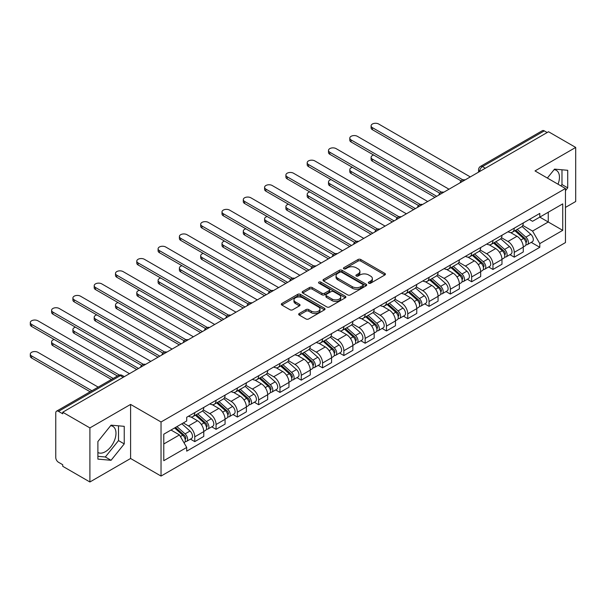 <?xml version="1.0" encoding="UTF-8"?>
<svg xmlns="http://www.w3.org/2000/svg" width="606" height="606" viewBox="0 0 606 606"><rect width="100%" height="100%" fill="white"/><g stroke="black" fill="none" stroke-linecap="round" stroke-linejoin="round"><path stroke-width="0.91" d="M368.751 283.199A1.326 0.765 0 0 0 370.622 283.199L384.863 274.972A1.894 1.091 0 0 0 385.416 274.2A1.894 1.091 0 0 0 384.863 273.427L360.744 259.504A1.894 1.091 0 0 0 358.063 259.504L343.822 267.723A1.326 0.765 0 0 0 343.435 268.261A1.326 0.765 0 0 0 343.822 268.806A1.326 0.765 0 0 0 345.7 268.806L347.541 267.738A6.068 3.5 0 0 1 356.116 267.738L358.131 268.905A6.068 3.5 0 0 1 359.903 271.374A6.068 3.5 0 0 1 358.131 273.851L356.283 274.919A1.326 0.765 0 0 0 355.896 275.457A1.326 0.765 0 0 0 356.283 276.003A1.326 0.765 0 0 0 358.161 276.003L360.002 274.935A6.068 3.5 0 0 1 368.584 274.935L370.592 276.101A6.068 3.5 0 0 1 372.364 278.571A6.068 3.5 0 0 1 370.592 281.048L368.751 282.116A1.326 0.765 0 0 0 368.357 282.654A1.326 0.765 0 0 0 368.751 283.199L368.751 282.116M554.111 169.65A15.059 8.696 -60 0 1 556.331 170.331A15.059 8.696 -60 0 1 558.02 184.209M110.64 425.685A15.059 8.696 -60 0 1 112.86 426.366A15.059 8.696 -60 0 1 115.17 438.441A15.059 8.696 -60 0 1 105.33 451.712A15.059 8.696 -60 0 1 97.892 452.508M299.228 313.507A1.894 1.091 0 0 0 298.667 314.279A1.894 1.091 0 0 0 299.228 315.059L305.992 318.961A1.894 1.091 0 0 0 308.674 318.961L324.49 309.833A1.894 1.091 0 0 0 325.043 309.06A1.894 1.091 0 0 0 324.49 308.287L300.364 294.357A1.894 1.091 0 0 0 297.682 294.357L281.873 303.492A1.894 1.091 0 0 0 281.313 304.265A1.894 1.091 0 0 0 281.873 305.038L290.047 309.757A1.894 1.091 0 0 0 292.728 309.757L299.493 305.848A1.894 1.091 0 0 0 300.046 305.076A1.894 1.091 0 0 0 299.493 304.303L295.44 301.962A5.068 2.924 0 0 1 293.955 299.894A5.068 2.924 0 0 1 297.084 297.19A5.068 2.924 0 0 1 302.606 297.819L318.491 306.992A5.068 2.924 0 0 1 319.976 309.06A5.068 2.924 0 0 1 316.847 311.764A5.068 2.924 0 0 1 311.317 311.128L308.674 309.598A1.894 1.091 0 0 0 305.992 309.598L299.228 313.507L299.228 315.059M161.037 421.988L130.593 404.414L89.9 427.904L62.729 412.216L548.528 131.744L575.7 147.432L535.015 170.922L565.459 188.504L161.037 421.988L161.037 476.066L565.459 242.582L565.459 188.504M347.677 294.902A1.894 1.091 0 0 0 350.351 294.902L366.168 285.767A1.894 1.091 0 0 0 366.721 284.994A1.894 1.091 0 0 0 366.168 284.222L342.042 270.291A1.894 1.091 0 0 0 339.368 270.291L323.551 279.427A1.894 1.091 0 0 0 322.998 280.199A1.894 1.091 0 0 0 323.551 280.972L347.677 294.902M319.46 283.487A1.326 0.765 0 0 1 320.801 283.669L320.801 282.093L345.329 296.251A1.894 1.091 0 0 1 345.882 297.031A1.894 1.091 0 0 1 345.329 297.804L329.512 306.931A1.894 1.091 0 0 1 326.831 306.931L302.712 293.001L302.712 291.456A1.894 1.091 0 0 0 302.152 292.228A1.894 1.091 0 0 0 302.712 293.001M302.712 291.456L309.477 287.547A1.894 1.091 0 0 1 312.158 287.547L321.945 293.198A1.894 1.091 0 0 0 324.619 293.198L329.111 290.607A1.894 1.091 0 0 0 329.664 289.835A1.894 1.091 0 0 0 329.111 289.054L318.93 283.176A1.326 0.765 0 0 1 318.536 282.638A1.326 0.765 0 0 1 319.354 281.926A1.326 0.765 0 0 1 320.801 282.093M89.9 427.904L89.9 481.982L62.729 466.294L62.729 464.719L58.502 462.272A3.863 2.227 -120 0 1 55.767 457.545L55.767 412.928A3.863 2.227 -120 0 1 56.57 411.156L118.42 375.447A3.863 2.227 60 0 1 120.352 375.637L58.502 411.353A3.863 2.227 -120 0 0 56.57 411.156M565.459 207.419L575.7 201.51L575.7 147.432M89.9 481.982L130.593 458.492L161.037 476.066M62.729 412.216L62.729 413.792L58.502 411.353M485.315 168.241L482.444 166.589A3.863 2.227 60 0 0 480.513 166.392L542.362 130.684A3.863 2.227 60 0 1 544.294 130.873L482.444 166.589A3.863 2.227 120 0 0 479.717 171.316L479.717 171.475M547.165 132.532L544.294 130.873M514.259 228.151A8.885 5.128 60 0 1 512.418 232.136L521.433 226.939A8.885 5.128 -120 0 0 523.266 222.947M501.473 237.719L507.979 241.476A8.885 5.128 60 0 1 514.259 252.354L523.273 247.15A8.885 5.128 -120 0 0 516.986 236.272L510.54 232.545M523.273 247.15L523.273 251.96L514.259 257.164L509.941 254.664M512.418 232.136A8.885 5.128 60 0 1 508.048 231.742M514.259 252.354L514.259 257.164M492.958 240.446A8.885 5.128 60 0 1 491.118 244.438L500.132 239.234A8.885 5.128 -120 0 0 501.973 235.249M488.641 266.966L492.958 269.458L501.973 264.254L501.973 259.444A8.885 5.128 -120 0 0 495.693 248.566L489.239 244.847M491.118 244.438A8.885 5.128 60 0 1 486.747 244.036M480.172 250.013L486.679 253.77A8.885 5.128 60 0 1 492.958 264.648L492.958 269.458M471.657 252.747A8.885 5.128 60 0 1 469.817 256.732L478.831 251.528A8.885 5.128 -120 0 0 480.672 247.543M467.34 279.26L471.657 281.752L480.672 276.556L480.672 271.746A8.885 5.128 -120 0 0 474.392 260.868L467.938 257.141M469.817 256.732A8.885 5.128 60 0 1 465.446 256.33M458.871 262.315L465.378 266.072A8.885 5.128 60 0 1 471.657 276.95L471.657 281.752M450.356 265.042A8.885 5.128 60 0 1 448.523 269.034L457.53 263.83A8.885 5.128 -120 0 0 459.371 259.838M446.039 291.562L450.356 294.054L459.371 288.85L459.371 284.04A8.885 5.128 -120 0 0 453.091 273.162L446.637 269.443M448.523 269.034A8.885 5.128 60 0 1 444.145 268.632M437.57 274.609L444.077 278.366A8.885 5.128 60 0 1 450.356 289.244L450.356 294.054M429.056 277.343A8.885 5.128 60 0 1 427.222 281.328L436.229 276.124A8.885 5.128 -120 0 0 438.07 272.139M424.738 303.856L429.063 306.348L438.07 301.144L438.07 296.342A8.885 5.128 -120 0 0 431.79 285.464L425.344 281.737M427.222 281.328A8.885 5.128 60 0 1 422.844 280.926M416.269 286.903L422.776 290.66A8.885 5.128 60 0 1 429.063 301.538L429.063 306.348M407.762 289.638A8.885 5.128 60 0 1 405.922 293.622L414.928 288.426A8.885 5.128 -120 0 0 416.769 284.434M403.437 316.15L407.762 318.65L416.769 313.446L416.769 308.636A8.885 5.128 -120 0 0 410.489 297.758L404.043 294.031M405.922 293.622A8.885 5.128 60 0 1 401.551 293.228M394.968 299.205L401.483 302.962A8.885 5.128 60 0 1 407.762 313.84L407.762 318.65M386.461 301.932A8.885 5.128 60 0 1 384.621 305.924L393.635 300.72A8.885 5.128 -120 0 0 395.468 296.735M382.136 328.452L386.461 330.944L395.468 325.74L395.468 320.93A8.885 5.128 -120 0 0 389.188 310.052L382.742 306.333M384.621 305.924A8.885 5.128 60 0 1 380.25 305.522M373.667 311.499L380.182 315.256A8.885 5.128 60 0 1 386.461 326.134L386.461 330.944M365.16 314.234A8.885 5.128 60 0 1 363.32 318.218L372.334 313.014A8.885 5.128 -120 0 0 374.175 309.03M360.843 340.746L365.16 343.246L374.175 338.042L374.175 333.232A8.885 5.128 -120 0 0 367.887 322.354L361.441 318.627M363.32 318.218A8.885 5.128 60 0 1 358.949 317.817M352.374 323.801L358.881 327.558A8.885 5.128 60 0 1 365.16 338.436L365.16 343.246M343.86 326.528A8.885 5.128 60 0 1 342.019 330.52L351.033 325.316A8.885 5.128 -120 0 0 352.874 321.324M339.542 353.048L343.86 355.54L352.874 350.336L352.874 345.526A8.885 5.128 -120 0 0 346.594 334.648L340.14 330.929M342.019 330.52A8.885 5.128 60 0 1 337.648 330.118M331.073 336.095L337.58 339.852A8.885 5.128 60 0 1 343.86 350.73L343.86 355.54M322.559 338.83A8.885 5.128 60 0 1 320.718 342.814L329.732 337.61A8.885 5.128 -120 0 0 331.573 333.626M318.241 365.342L322.559 367.834L331.573 362.63L331.573 357.828A8.885 5.128 -120 0 0 325.293 346.95L318.839 343.223M320.718 342.814A8.885 5.128 60 0 1 316.347 342.413M309.772 348.389L316.279 352.147A8.885 5.128 60 0 1 322.559 363.032L322.559 367.834M301.258 351.124A8.885 5.128 60 0 1 299.425 355.108L308.431 349.912A8.885 5.128 -120 0 0 310.272 345.92M296.94 377.636L301.258 380.136L310.272 374.932L310.272 370.122A8.885 5.128 -120 0 0 303.992 359.244L297.538 355.517M299.425 355.108A8.885 5.128 60 0 1 295.046 354.715M288.471 360.691L294.978 364.448A8.885 5.128 60 0 1 301.258 375.326L301.258 380.136M279.964 363.426A8.885 5.128 60 0 1 278.124 367.41L287.13 362.206A8.885 5.128 -120 0 0 288.971 358.222M275.639 389.938L279.964 392.43L288.971 387.226L288.971 382.424A8.885 5.128 -120 0 0 282.691 371.539L276.245 367.819M278.124 367.41A8.885 5.128 60 0 1 273.745 367.009M267.17 372.985L273.677 376.743A8.885 5.128 60 0 1 279.964 387.62L279.964 392.43M258.664 375.72A8.885 5.128 60 0 1 256.823 379.704L265.837 374.5A8.885 5.128 -120 0 0 267.67 370.516M254.338 402.232L258.664 404.732L267.67 399.528L267.67 394.718A8.885 5.128 -120 0 0 261.391 383.84L254.944 380.113M256.823 379.704A8.885 5.128 60 0 1 252.452 379.303M245.869 385.287L252.384 389.044A8.885 5.128 60 0 1 258.664 399.922L258.664 404.732M237.363 388.014A8.885 5.128 60 0 1 235.522 392.006L244.536 386.802A8.885 5.128 -120 0 0 246.369 382.818M233.037 414.534L237.363 417.026L246.377 411.822L246.377 407.012A8.885 5.128 -120 0 0 240.09 396.135L233.643 392.415M235.522 392.006A8.885 5.128 60 0 1 231.151 391.605M224.576 397.581L231.083 401.339A8.885 5.128 60 0 1 237.363 412.216L237.363 417.026M216.062 400.316A8.885 5.128 60 0 1 214.221 404.3L223.235 399.096A8.885 5.128 -120 0 0 225.076 395.112M211.744 426.829L216.062 429.321L225.076 424.124L225.076 419.314A8.885 5.128 -120 0 0 218.796 408.436L212.342 404.71M214.221 404.3A8.885 5.128 60 0 1 209.85 403.899M203.275 409.876L209.782 413.633A8.885 5.128 60 0 1 216.062 424.518L216.062 429.321M194.761 412.61A8.885 5.128 60 0 1 192.92 416.602L201.934 411.398A8.885 5.128 -120 0 0 203.775 407.406M190.443 439.123L194.761 441.622L203.775 436.418L203.775 431.608A8.885 5.128 -120 0 0 197.495 420.731L191.041 417.004M192.92 416.602A8.885 5.128 60 0 1 188.549 416.201M183.292 422.935L188.481 425.935A8.885 5.128 60 0 1 194.761 436.812L194.761 441.622M529.349 219.44L532.553 221.296L562.732 203.874L548.256 212.229L548.256 222.001L532.553 231.068L522.766 225.417M163.771 443.986L179.467 434.919L186.709 447.455L163.771 460.696L163.771 434.207L186.709 420.965L186.709 417.261L539.794 213.41L539.794 217.115L562.732 230.356L539.794 243.604L532.553 231.068M562.732 203.874L562.732 230.356M186.709 447.455L186.709 451.159L539.794 247.309L539.794 243.604M565.459 190.67L567.716 187.868L567.716 170.294L554.535 169.119L547.362 178.05M130.593 404.414L130.593 458.492M97.892 459.113L111.065 460.295L124.238 443.903L124.238 426.336L111.065 425.154L97.892 441.547L97.892 459.113M179.467 434.919L171.006 430.033M531.235 242.37L539.794 247.309M560.914 185.875L561.982 184.557L561.982 169.786M561.982 184.557L567.716 187.868M97.892 456.318L105.33 456.985L118.503 440.592L118.503 425.821M105.33 456.985L111.065 460.295M118.503 440.592L124.238 443.903M369.281 283.381L370.592 282.623A6.068 3.5 0 0 0 372.364 280.154L372.364 278.571M359.903 271.374L359.903 272.958A6.068 3.5 0 0 1 358.131 275.427L356.813 276.185M384.863 273.427L384.863 274.972L360.744 261.08A1.894 1.091 0 0 0 358.063 261.08L344.352 268.996M366.145 285.782L342.042 271.874A1.894 1.091 0 0 0 339.368 271.874L323.574 280.987M362.82 285.54A1.326 0.765 0 0 0 363.206 284.994A1.326 0.765 0 0 0 362.82 284.456L341.64 272.23A1.326 0.765 0 0 0 339.769 272.23L337.822 273.351A6.068 3.5 0 0 0 336.05 275.828A6.068 3.5 0 0 0 337.822 278.305L352.298 286.661A6.068 3.5 0 0 0 360.873 286.661L362.82 285.54L362.82 287.115A1.326 0.765 0 0 0 363.206 286.57L363.206 284.994M336.05 275.828L336.05 277.404A6.068 3.5 0 0 0 337.822 279.881L337.822 278.305M362.82 287.115L360.873 288.236A6.068 3.5 0 0 1 352.298 288.236L337.822 279.881M302.735 293.016L309.477 289.123L309.477 287.547M329.664 289.835L329.664 291.41A1.894 1.091 0 0 1 329.111 292.183L324.619 294.774A1.894 1.091 0 0 1 321.945 294.774L312.158 289.123A1.894 1.091 0 0 0 309.477 289.123M320.801 283.669L345.306 297.819M332.096 299.061A5.068 2.924 0 0 0 337.618 299.697A5.068 2.924 0 0 0 340.746 296.985A5.068 2.924 0 0 0 339.262 294.917L333.671 291.691A1.894 1.091 0 0 0 330.99 291.691L326.498 294.281A1.894 1.091 0 0 0 325.945 295.054A1.894 1.091 0 0 0 326.498 295.826L332.096 299.061L332.096 300.637A5.068 2.924 0 0 0 337.618 301.273A5.068 2.924 0 0 0 340.746 298.569L340.746 296.985M325.945 295.054L325.945 296.629A1.894 1.091 0 0 0 326.498 297.402L326.498 295.826M332.096 300.637L326.498 297.402M319.976 309.06L319.976 310.636A5.068 2.924 0 0 1 316.847 313.34A5.068 2.924 0 0 1 311.317 312.704L308.674 311.181A1.894 1.091 0 0 0 305.992 311.181L299.25 315.075M293.955 299.894L293.955 301.47A5.068 2.924 0 0 0 295.44 303.538L295.44 301.962M299.47 305.863L295.44 303.538M324.46 309.848L300.364 295.933A1.894 1.091 0 0 0 297.682 295.933L281.896 305.053M514.873 230.719L523.554 238.469A4.825 2.788 60 0 1 525.069 245.93L523.266 246.968M515.108 230.924L519.19 233.287M373.682 155.03A4.439 2.56 -0 0 0 371.099 157.363A4.439 2.56 -0 0 0 372.395 159.173L436.706 196.306M515.751 230.219L525.41 238.832A2.318 1.341 60 0 1 526.137 242.415A2.318 1.341 60 0 1 525.925 242.498M517.198 229.379L525.872 237.128A4.825 2.788 60 0 1 527.387 244.589A4.825 2.788 60 0 1 525.932 244.748M522.039 226.477L530.788 234.287A4.825 2.788 60 0 1 532.303 241.756L527.387 244.589M434.934 197.329L372.395 161.226A4.439 2.56 180 0 1 371.099 159.416L371.099 157.363M461.113 180.914L372.395 129.692A4.439 2.56 180 0 1 371.099 127.881L371.099 125.828A4.439 2.56 -0 0 0 372.395 127.646L462.878 179.884M470.294 176.914L378.674 124.018A4.439 2.56 -0 0 0 373.834 123.465A4.439 2.56 -0 0 0 371.099 125.828M493.572 243.021L502.253 250.763A4.825 2.788 60 0 1 503.768 258.232L501.965 259.27M493.807 243.226L497.89 245.581M352.389 167.332A4.439 2.56 -0 0 0 349.798 169.665A4.439 2.56 -0 0 0 351.094 171.475L415.405 208.6M494.451 242.514L504.109 251.134A2.318 1.341 60 0 1 504.836 254.717A2.318 1.341 60 0 1 504.624 254.8M495.897 241.68L504.578 249.422A4.825 2.788 60 0 1 506.093 256.891A4.825 2.788 60 0 1 504.631 257.042M500.738 238.772L509.487 246.589A4.825 2.788 60 0 1 511.01 254.05L506.093 256.891M413.633 209.631L351.094 173.521A4.439 2.56 180 0 1 349.798 171.71L349.798 169.665M472.279 255.315L480.952 263.057A4.825 2.788 60 0 1 482.467 270.526L480.672 271.564M472.506 255.52L476.589 257.883M331.088 179.626A4.439 2.56 -0 0 0 328.497 181.959A4.439 2.56 -0 0 0 329.8 183.769L394.105 220.902M473.15 254.808L482.808 263.428A2.318 1.341 60 0 1 483.535 267.011A2.318 1.341 60 0 1 483.323 267.094M474.596 253.975L483.277 261.724A4.825 2.788 60 0 1 484.792 269.185A4.825 2.788 60 0 1 483.33 269.337M479.437 251.073L488.194 258.883A4.825 2.788 60 0 1 489.709 266.345L484.792 269.185M392.332 221.925L329.8 185.822A4.439 2.56 180 0 1 328.497 184.004L328.497 181.959M439.812 193.216L351.094 141.993A4.439 2.56 180 0 1 349.798 140.175L349.798 138.13A4.439 2.56 -0 0 0 351.094 139.941L441.577 192.178M448.993 189.208L357.381 136.32A4.439 2.56 -0 0 0 352.54 135.759A4.439 2.56 -0 0 0 349.798 138.13M418.511 205.51L329.8 154.288A4.439 2.56 180 0 1 328.497 152.477L328.497 150.424A4.439 2.56 -0 0 0 329.8 152.242L420.276 204.48M427.692 201.51L336.08 148.614A4.439 2.56 -0 0 0 331.24 148.061A4.439 2.56 -0 0 0 328.497 150.424M450.978 267.61L459.651 275.359A4.825 2.788 60 0 1 461.174 282.82L459.371 283.866M451.205 267.822L455.288 270.178M309.787 191.928A4.439 2.56 -0 0 0 307.197 194.253A4.439 2.56 -0 0 0 308.499 196.071L372.804 233.196M451.849 267.11L461.507 275.722A2.318 1.341 60 0 1 462.234 279.305A2.318 1.341 60 0 1 462.022 279.389M453.296 266.276L461.977 274.018A4.825 2.788 60 0 1 463.492 281.479A4.825 2.788 60 0 1 462.03 281.638M458.136 263.368L466.893 271.177A4.825 2.788 60 0 1 468.408 278.646L463.492 281.479M371.031 234.219L308.499 198.117A4.439 2.56 180 0 1 307.197 196.306L307.197 194.253M429.677 279.911L438.358 287.653A4.825 2.788 60 0 1 439.873 295.122L438.07 296.16M429.904 280.116L433.987 282.472M288.486 204.222A4.439 2.56 -0 0 0 285.896 206.555A4.439 2.56 -0 0 0 287.199 208.366L351.503 245.491M430.548 279.404L440.206 288.024A2.318 1.341 60 0 1 440.933 291.607A2.318 1.341 60 0 1 440.729 291.691M431.995 278.571L440.676 286.312A4.825 2.788 60 0 1 442.191 293.781A4.825 2.788 60 0 1 440.736 293.933M436.835 275.662L445.592 283.479A4.825 2.788 60 0 1 447.107 290.941L442.191 293.781M349.73 246.521L287.199 210.418A4.439 2.56 180 0 1 285.896 208.6L285.896 206.555M408.376 292.206L417.057 299.955A4.825 2.788 60 0 1 418.572 307.416L416.769 308.454M408.603 292.41L412.694 294.774M267.185 216.516A4.439 2.56 -0 0 0 264.595 218.849A4.439 2.56 -0 0 0 265.898 220.66L330.209 257.792M409.255 291.706L418.913 300.318A2.318 1.341 60 0 1 419.64 303.901A2.318 1.341 60 0 1 419.428 303.985M410.694 290.865L419.375 298.614A4.825 2.788 60 0 1 420.89 306.075A4.825 2.788 60 0 1 419.435 306.235M415.534 287.964L424.291 295.773A4.825 2.788 60 0 1 425.806 303.242L420.89 306.075M328.429 258.815L265.898 222.713A4.439 2.56 180 0 1 264.595 220.902L264.595 218.849M397.218 217.804L308.499 166.589A4.439 2.56 180 0 1 307.197 164.771L307.197 162.726A4.439 2.56 -0 0 0 308.499 164.537L398.975 216.774M406.391 213.804L314.779 160.908A4.439 2.56 -0 0 0 309.939 160.355A4.439 2.56 -0 0 0 307.197 162.726M375.917 230.106L287.199 178.884A4.439 2.56 180 0 1 285.896 177.073L285.896 175.02A4.439 2.56 -0 0 0 287.199 176.831L377.674 229.076M385.098 226.099L293.478 173.21A4.439 2.56 -0 0 0 288.638 172.649A4.439 2.56 -0 0 0 285.896 175.02M354.616 242.4L265.898 191.178A4.439 2.56 180 0 1 264.595 189.367L264.595 187.322A4.439 2.56 -0 0 0 265.898 189.133L356.381 241.37M363.797 238.4L272.177 185.504A4.439 2.56 -0 0 0 267.337 184.951A4.439 2.56 -0 0 0 264.595 187.322M387.075 304.507L395.756 312.249A4.825 2.788 60 0 1 397.271 319.718L395.468 320.756M387.302 304.712L391.393 307.068M245.885 228.818A4.439 2.56 -0 0 0 243.294 231.151A4.439 2.56 -0 0 0 244.597 232.962L308.909 270.087M387.954 304L397.612 312.62A2.318 1.341 60 0 1 398.339 316.203A2.318 1.341 60 0 1 398.127 316.287M389.4 303.167L398.074 310.908A4.825 2.788 60 0 1 399.589 318.377A4.825 2.788 60 0 1 398.134 318.529M394.233 300.258L402.99 308.075A4.825 2.788 60 0 1 404.505 315.537L399.589 318.377M307.128 271.117L244.597 235.007A4.439 2.56 180 0 1 243.294 233.196L243.294 231.151M333.315 254.702L244.597 203.48A4.439 2.56 180 0 1 243.294 201.662L243.294 199.616A4.439 2.56 -0 0 0 244.597 201.427L335.08 253.664M342.496 250.695L250.876 197.806A4.439 2.56 -0 0 0 246.036 197.245A4.439 2.56 -0 0 0 243.294 199.616M365.774 316.802L374.455 324.551A4.825 2.788 60 0 1 375.97 332.012L374.167 333.05M366.009 317.006L370.092 319.37M224.584 241.112A4.439 2.56 -0 0 0 222.001 243.445A4.439 2.56 -0 0 0 223.296 245.256L287.608 282.388M366.653 316.294L376.311 324.914A2.318 1.341 60 0 1 377.038 328.497A2.318 1.341 60 0 1 376.826 328.581M368.1 315.461L376.773 323.21A4.825 2.788 60 0 1 378.295 330.671A4.825 2.788 60 0 1 376.834 330.823M372.94 312.56L381.689 320.369A4.825 2.788 60 0 1 383.204 327.831L378.295 330.671M285.835 283.411L223.296 247.309A4.439 2.56 180 0 1 222.001 245.498L222.001 243.445M312.014 266.996L223.296 215.774A4.439 2.56 180 0 1 222.001 213.963L222.001 211.911A4.439 2.56 -0 0 0 223.296 213.729L313.779 265.966M321.195 262.996L229.576 210.1A4.439 2.56 -0 0 0 224.743 209.547A4.439 2.56 -0 0 0 222.001 211.911M344.473 329.103L353.154 336.845A4.825 2.788 60 0 1 354.669 344.306L352.874 345.352M344.708 329.308L348.791 331.664M203.29 253.414A4.439 2.56 -0 0 0 200.7 255.74A4.439 2.56 -0 0 0 201.995 257.558L266.307 294.683M345.352 328.596L355.01 337.209A2.318 1.341 60 0 1 355.737 340.792A2.318 1.341 60 0 1 355.525 340.883M346.799 327.763L355.48 335.504A4.825 2.788 60 0 1 356.995 342.966A4.825 2.788 60 0 1 355.533 343.125M351.639 324.854L360.396 332.664A4.825 2.788 60 0 1 361.911 340.133L356.995 342.966M264.534 295.705L201.995 259.603A4.439 2.56 180 0 1 200.7 257.792L200.7 255.74M290.713 279.29L201.995 228.076A4.439 2.56 180 0 1 200.7 226.258L200.7 224.212A4.439 2.56 -0 0 0 201.995 226.023L292.478 278.26M299.894 275.291L208.282 222.394A4.439 2.56 -0 0 0 203.442 221.841A4.439 2.56 -0 0 0 200.7 224.212M323.18 341.398L331.853 349.139A4.825 2.788 60 0 1 333.368 356.608L331.573 357.646M323.407 341.602L327.49 343.958M181.989 265.708A4.439 2.56 -0 0 0 179.399 268.041A4.439 2.56 -0 0 0 180.702 269.852L245.006 306.984M324.051 340.89L333.709 349.51A2.318 1.341 60 0 1 334.436 353.093A2.318 1.341 60 0 1 334.224 353.177M325.498 340.057L334.179 347.799A4.825 2.788 60 0 1 335.694 355.267A4.825 2.788 60 0 1 334.232 355.419M330.338 337.148L339.095 344.965A4.825 2.788 60 0 1 340.61 352.427L335.694 355.267M243.233 308.007L180.702 271.905A4.439 2.56 180 0 1 179.399 270.087L179.399 268.041M269.412 291.592L180.702 240.37A4.439 2.56 180 0 1 179.399 238.559L179.399 236.507A4.439 2.56 -0 0 0 180.702 238.317L271.177 290.562M278.593 287.585L186.981 234.696A4.439 2.56 -0 0 0 182.141 234.136A4.439 2.56 -0 0 0 179.399 236.507M301.879 353.692L310.56 361.441A4.825 2.788 60 0 1 312.075 368.902L310.272 369.94M302.106 353.896L306.189 356.26M160.688 278.002A4.439 2.56 -0 0 0 158.098 280.336A4.439 2.56 -0 0 0 159.401 282.154L223.705 319.279M302.75 353.192L312.408 361.805A2.318 1.341 60 0 1 313.135 365.388A2.318 1.341 60 0 1 312.923 365.471M304.197 352.351L312.878 360.1A4.825 2.788 60 0 1 314.393 367.562A4.825 2.788 60 0 1 312.938 367.721M309.037 349.45L317.794 357.26A4.825 2.788 60 0 1 319.309 364.729L314.393 367.562M221.932 320.301L159.401 284.199A4.439 2.56 180 0 1 158.098 282.388L158.098 280.336M280.578 365.994L289.259 373.735A4.825 2.788 60 0 1 290.774 381.204L288.971 382.242M280.805 366.198L284.896 368.554M139.388 290.304A4.439 2.56 -0 0 0 136.797 292.637A4.439 2.56 -0 0 0 138.1 294.448L202.412 331.573M281.449 365.486L291.107 374.107A2.318 1.341 60 0 1 291.834 377.69A2.318 1.341 60 0 1 291.63 377.773M282.896 364.653L291.577 372.395A4.825 2.788 60 0 1 293.092 379.864A4.825 2.788 60 0 1 291.637 380.015M287.736 361.744L296.493 369.562A4.825 2.788 60 0 1 298.008 377.023L293.092 379.864M200.631 332.603L138.1 296.493A4.439 2.56 180 0 1 136.797 294.683L136.797 292.637M259.277 378.288L267.958 386.037A4.825 2.788 60 0 1 269.473 393.499L267.67 394.536M259.504 378.492L263.595 380.856M118.087 302.599A4.439 2.56 -0 0 0 115.496 304.932A4.439 2.56 -0 0 0 116.799 306.742L181.111 343.875M260.156 377.78L269.814 386.401A2.318 1.341 60 0 1 270.541 389.984A2.318 1.341 60 0 1 270.329 390.067M261.595 376.947L270.276 384.696A4.825 2.788 60 0 1 271.791 392.158A4.825 2.788 60 0 1 270.337 392.317M266.435 374.046L275.192 381.856A4.825 2.788 60 0 1 276.707 389.317L271.791 392.158M179.331 344.897L116.799 308.795A4.439 2.56 180 0 1 115.496 306.984L115.496 304.932M237.976 390.59L246.657 398.331A4.825 2.788 60 0 1 248.172 405.793L246.369 406.838M238.211 390.794L242.294 393.15M96.786 314.9A4.439 2.56 -0 0 0 94.203 317.226A4.439 2.56 -0 0 0 95.498 319.044L159.81 356.169M238.855 390.082L248.513 398.695A2.318 1.341 60 0 1 249.24 402.278A2.318 1.341 60 0 1 249.028 402.369M240.302 389.249L248.975 396.991A4.825 2.788 60 0 1 250.49 404.452A4.825 2.788 60 0 1 249.036 404.611M245.135 386.34L253.891 394.15A4.825 2.788 60 0 1 255.406 401.619L250.49 404.452M158.03 357.192L95.498 321.089A4.439 2.56 180 0 1 94.203 319.279L94.203 317.226M216.675 402.884L225.356 410.626A4.825 2.788 60 0 1 226.871 418.095L225.068 419.132M216.91 403.088L220.993 405.444M75.492 327.195A4.439 2.56 -0 0 0 72.902 329.528A4.439 2.56 -0 0 0 74.197 331.338L138.509 368.471M217.554 402.376L227.212 410.997A2.318 1.341 60 0 1 227.939 414.58A2.318 1.341 60 0 1 227.727 414.663M219.001 401.543L227.682 409.285A4.825 2.788 60 0 1 229.197 416.754A4.825 2.788 60 0 1 227.735 416.905M223.841 398.634L232.59 406.452A4.825 2.788 60 0 1 234.105 413.913L229.197 416.754M136.736 369.493L74.197 333.391A4.439 2.56 180 0 1 72.902 331.573L72.902 329.528M195.382 415.178L204.055 422.927A4.825 2.788 60 0 1 205.57 430.389L203.775 431.427M195.609 415.383L199.692 417.746M54.192 339.496A4.439 2.56 -0 0 0 51.601 341.822A4.439 2.56 -0 0 0 52.904 343.64L113.208 378.455M196.253 414.678L205.911 423.291A2.318 1.341 60 0 1 206.638 426.874A2.318 1.341 60 0 1 206.426 426.957M197.7 413.837L206.381 421.587A4.825 2.788 60 0 1 207.896 429.048A4.825 2.788 60 0 1 206.434 429.207M202.54 410.936L211.297 418.746A4.825 2.788 60 0 1 212.812 426.215L207.896 429.048M111.436 379.477L52.904 345.685A4.439 2.56 180 0 1 51.601 343.875L51.601 341.822M248.119 303.886L159.401 252.664A4.439 2.56 180 0 1 158.098 250.854L158.098 248.808A4.439 2.56 -0 0 0 159.401 250.619L249.877 302.856M257.292 299.887L165.68 246.99A4.439 2.56 -0 0 0 160.84 246.437A4.439 2.56 -0 0 0 158.098 248.808M226.818 316.188L138.1 264.966A4.439 2.56 180 0 1 136.797 263.155L136.797 261.103A4.439 2.56 -0 0 0 138.1 262.913L228.583 315.15M235.999 312.181L144.379 259.292A4.439 2.56 -0 0 0 139.539 258.732A4.439 2.56 -0 0 0 136.797 261.103M205.517 328.482L116.799 277.26A4.439 2.56 180 0 1 115.496 275.45L115.496 273.397A4.439 2.56 -0 0 0 116.799 275.215L207.282 327.452M214.698 324.483L123.079 271.586A4.439 2.56 -0 0 0 118.238 271.034A4.439 2.56 -0 0 0 115.496 273.397M184.216 340.777L95.498 289.562A4.439 2.56 180 0 1 94.203 287.744L94.203 285.699A4.439 2.56 -0 0 0 95.498 287.509L185.981 339.746M193.397 336.777L101.778 283.881A4.439 2.56 -0 0 0 96.937 283.328A4.439 2.56 -0 0 0 94.203 285.699M162.916 353.078L74.197 301.856A4.439 2.56 180 0 1 72.902 300.046L72.902 297.993A4.439 2.56 -0 0 0 74.197 299.803L164.68 352.048M172.096 349.079L80.484 296.183A4.439 2.56 -0 0 0 75.644 295.622A4.439 2.56 -0 0 0 72.902 297.993M141.615 365.373L52.904 314.15A4.439 2.56 180 0 1 51.601 312.34L51.601 310.295A4.439 2.56 -0 0 0 52.904 312.105L143.38 364.342M150.796 361.373L59.183 308.477A4.439 2.56 -0 0 0 54.343 307.924A4.439 2.56 -0 0 0 51.601 310.295M174.611 427.95L182.754 435.222A4.825 2.788 60 0 1 184.269 442.691L184.035 442.827M174.695 427.904L178.391 430.04M98.195 387.128L37.883 352.306A4.439 2.56 -0 0 0 33.042 351.753A4.439 2.56 -0 0 0 30.3 354.124A4.439 2.56 -0 0 0 31.603 355.934L91.907 390.756M175.482 427.45L184.61 435.593A2.318 1.341 60 0 1 185.338 439.176A2.318 1.341 60 0 1 185.125 439.259M176.929 426.609L185.08 433.881A4.825 2.788 60 0 1 186.595 441.35A4.825 2.788 60 0 1 185.133 441.501M181.845 423.776L189.996 431.048A4.825 2.788 60 0 1 191.511 438.509L186.595 441.35M90.135 391.779L31.603 357.987A4.439 2.56 180 0 1 30.3 356.169L30.3 354.124M117.443 376.015L31.603 326.452A4.439 2.56 180 0 1 30.3 324.642L30.3 322.589A4.439 2.56 -0 0 0 31.603 324.399L119.352 375.061M129.495 373.667L37.883 320.779A4.439 2.56 -0 0 0 33.042 320.218A4.439 2.56 -0 0 0 30.3 322.589M479.854 171.392L479.717 171.316A3.863 2.227 0 0 1 478.581 169.741L478.581 172.127M216.062 424.518L225.076 419.314M237.363 412.216L246.377 407.012M258.664 399.922L267.67 394.718M279.964 387.62L288.971 382.424M301.258 375.326L310.272 370.122M322.559 363.032L331.573 357.828M343.86 350.73L352.874 345.526M365.16 338.436L374.175 333.232M386.461 326.134L395.468 320.93M407.762 313.84L416.769 308.636M429.063 301.538L438.07 296.342M450.356 289.244L459.371 284.04M471.657 276.95L480.672 271.746M492.958 264.648L501.973 259.444M194.761 436.812L203.775 431.608M188.481 425.935L197.495 420.731M209.782 413.633L218.796 408.436M231.083 401.339L240.09 396.135M252.384 389.044L261.391 383.84M273.677 376.743L282.691 371.539M294.978 364.448L303.992 359.244M316.279 352.147L325.293 346.95M337.58 339.852L346.594 334.648M358.881 327.558L367.887 322.354M380.182 315.256L389.188 310.052M401.483 302.962L410.489 297.758M422.776 290.66L431.79 285.464M444.077 278.366L453.091 273.162M465.378 266.072L474.392 260.868M486.679 253.77L495.693 248.566M507.979 241.476L516.986 236.272M464.726 180.126A3.863 2.227 120 0 0 463.022 181.111M443.433 192.42A3.863 2.227 120 0 0 441.721 193.405M422.132 204.722A3.863 2.227 120 0 0 420.428 205.707M400.831 217.016A3.863 2.227 120 0 0 399.127 218.001M379.53 229.318A3.863 2.227 120 0 0 377.826 230.303M358.229 241.612A3.863 2.227 120 0 0 356.525 242.597M336.928 253.906A3.863 2.227 120 0 0 335.224 254.891M315.628 266.208A3.863 2.227 120 0 0 313.923 267.193M294.334 278.502A3.863 2.227 120 0 0 292.622 279.487M273.033 290.804A3.863 2.227 120 0 0 271.329 291.789M251.732 303.098A3.863 2.227 120 0 0 250.028 304.083M230.431 315.393A3.863 2.227 120 0 0 228.727 316.377M209.131 327.695A3.863 2.227 120 0 0 207.426 328.679M187.83 339.989A3.863 2.227 120 0 0 186.125 340.973M166.529 352.291A3.863 2.227 120 0 0 164.824 353.275M145.235 364.585A3.863 2.227 120 0 0 143.531 365.57M123.215 377.296L120.352 375.637A3.863 2.227 120 0 1 122.283 375.447A3.863 3.863 0 0 0 118.42 375.447M370.592 282.623L370.592 281.048M356.283 276.003L356.283 274.919M358.131 275.427L358.131 273.851M343.822 268.806L343.822 267.723M358.063 261.08L358.063 259.504M360.744 261.08L360.744 259.504M323.551 280.972L323.551 279.427M339.368 271.874L339.368 270.291M342.042 271.874L342.042 270.291M366.168 285.767L366.168 284.222M352.298 288.236L352.298 286.661M360.873 288.236L360.873 286.661M312.158 289.123L312.158 287.547M321.945 294.774L321.945 293.198M324.619 294.774L324.619 293.198M329.111 292.183L329.111 290.607M345.329 297.804L345.329 296.251M305.992 311.181L305.992 309.598M308.674 311.181L308.674 309.598M311.317 312.704L311.317 311.128M299.493 305.848L299.493 304.303M281.873 305.038L281.873 303.492M297.682 295.933L297.682 294.357M300.364 295.933L300.364 294.357M324.49 309.833L324.49 308.287M523.554 238.469L520.849 240.029M526.614 241.355L525.743 241.855M530.788 234.287L525.872 237.128M372.395 161.226L372.395 159.173M372.395 127.646L372.395 129.692M502.253 250.763L499.549 252.323M505.313 253.656L504.442 254.156M509.487 246.589L504.578 249.422M351.094 173.521L351.094 171.475M480.952 263.057L478.248 264.625M484.012 265.951L483.149 266.451M488.194 258.883L483.277 261.724M329.8 185.822L329.8 183.769M351.094 139.941L351.094 141.993M329.8 152.242L329.8 154.288M459.651 275.359L456.947 276.919M462.719 278.245L461.848 278.752M466.893 271.177L461.977 274.018M308.499 198.117L308.499 196.071M438.358 287.653L435.646 289.221M441.418 290.547L440.547 291.047M445.592 283.479L440.676 286.312M287.199 210.418L287.199 208.366M417.057 299.955L414.345 301.515M420.117 302.841L419.246 303.348M424.291 295.773L419.375 298.614M265.898 222.713L265.898 220.66M308.499 164.537L308.499 166.589M287.199 176.831L287.199 178.884M265.898 189.133L265.898 191.178M395.756 312.249L393.052 313.81M398.816 315.143L397.945 315.643M402.99 308.075L398.074 310.908M244.597 235.007L244.597 232.962M244.597 201.427L244.597 203.48M374.455 324.551L371.751 326.111M377.515 327.437L376.644 327.937M381.689 320.369L376.773 323.21M223.296 247.309L223.296 245.256M223.296 213.729L223.296 215.774M353.154 336.845L350.45 338.406M356.214 339.731L355.351 340.239M360.396 332.664L355.48 335.504M201.995 259.603L201.995 257.558M201.995 226.023L201.995 228.076M331.853 349.139L329.149 350.707M334.921 352.033L334.05 352.533M339.095 344.965L334.179 347.799M180.702 271.905L180.702 269.852M180.702 238.317L180.702 240.37M310.56 361.441L307.848 363.002M313.62 364.327L312.749 364.835M317.794 357.26L312.878 360.1M159.401 284.199L159.401 282.154M289.259 373.735L286.547 375.296M292.319 376.629L291.448 377.129M296.493 369.562L291.577 372.395M138.1 296.493L138.1 294.448M267.958 386.037L265.254 387.598M271.018 388.923L270.147 389.423M275.192 381.856L270.276 384.696M116.799 308.795L116.799 306.742M246.657 398.331L243.953 399.892M249.717 401.217L248.846 401.725M253.891 394.15L248.975 396.991M95.498 321.089L95.498 319.044M225.356 410.626L222.652 412.194M228.417 413.519L227.545 414.019M232.59 406.452L227.682 409.285M74.197 333.391L74.197 331.338M204.055 422.927L201.351 424.488M207.116 425.813L206.252 426.321M211.297 418.746L206.381 421.587M52.904 345.685L52.904 343.64M159.401 250.619L159.401 252.664M138.1 262.913L138.1 264.966M116.799 275.215L116.799 277.26M95.498 287.509L95.498 289.562M74.197 299.803L74.197 301.856M52.904 312.105L52.904 314.15M182.754 435.222L180.421 436.57M185.822 438.115L184.951 438.615M189.996 431.048L185.08 433.881M31.603 357.987L31.603 355.934M31.603 324.399L31.603 326.452M465.06 179.937A3.863 3.863 0 0 0 460.105 182.8M443.759 192.231A3.863 3.863 0 0 0 438.805 195.094M422.458 204.533A3.863 3.863 0 0 0 417.504 207.388M401.157 216.827A3.863 3.863 0 0 0 396.203 219.69M379.856 229.129A3.863 3.863 0 0 0 374.902 231.984M358.555 241.423A3.863 3.863 0 0 0 353.601 244.286M337.262 253.717A3.863 3.863 0 0 0 332.3 256.58M315.961 266.019A3.863 3.863 0 0 0 311.007 268.875M294.66 278.313A3.863 3.863 0 0 0 289.706 281.176M273.359 290.615A3.863 3.863 0 0 0 268.405 293.471M252.058 302.909A3.863 3.863 0 0 0 247.104 305.772M230.757 315.203A3.863 3.863 0 0 0 225.803 318.067M209.456 327.505A3.863 3.863 0 0 0 204.502 330.361M188.163 339.799A3.863 3.863 0 0 0 183.201 342.663M166.862 352.101A3.863 3.863 0 0 0 161.908 354.957M145.561 364.395A3.863 3.863 0 0 0 140.607 367.259M124.351 376.644L122.283 375.447M480.513 166.392A3.863 3.863 0 0 0 478.581 169.741"/></g></svg>
